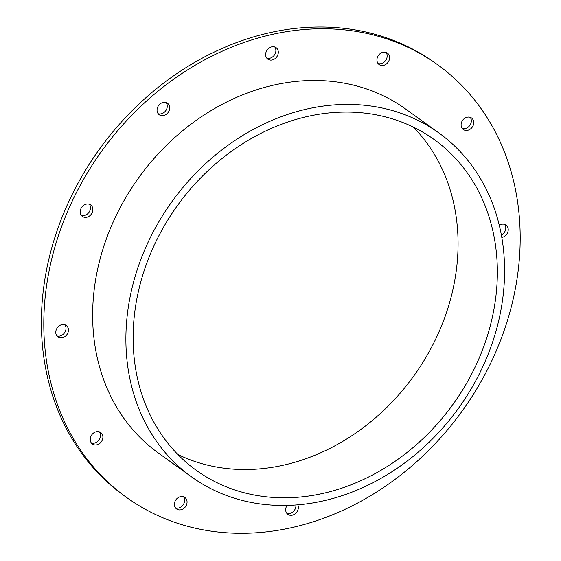<?xml version="1.0" encoding="UTF-8"?>
<svg xmlns="http://www.w3.org/2000/svg" width="561" height="561" viewBox="0 0 561 561"><rect width="100%" height="100%" fill="white"/><g stroke="black" fill="none" stroke-linecap="round" stroke-linejoin="round"><path stroke-width="0.84" d="M499.311 225.263A7.083 5.905 -54.3 0 1 506.029 225.073A7.083 5.905 -54.3 0 1 507.516 232.85A7.083 5.905 -54.3 0 1 501.822 237.443M501.394 235.038A7.083 5.905 125.7 0 0 504.69 224.393M186.357 505.251A7.083 5.905 -54.3 0 1 176.596 508.974A7.083 5.905 -54.3 0 1 175.109 501.204A7.083 5.905 -54.3 0 1 184.871 497.474A7.083 5.905 -54.3 0 1 186.357 505.251M175.523 507.922A7.083 5.905 125.7 0 0 183.11 504.935A7.083 5.905 125.7 0 0 183.524 496.794M67.727 333.234A7.083 5.905 -54.3 0 1 57.965 336.958A7.083 5.905 -54.3 0 1 56.479 329.188A7.083 5.905 -54.3 0 1 66.24 325.457A7.083 5.905 -54.3 0 1 67.727 333.234M56.885 335.906A7.083 5.905 125.7 0 0 64.48 332.918A7.083 5.905 125.7 0 0 64.894 324.777M168.987 111.022A7.083 5.905 -54.3 0 1 159.233 114.753A7.083 5.905 -54.3 0 1 157.746 106.976A7.083 5.905 -54.3 0 1 167.508 103.252A7.083 5.905 -54.3 0 1 168.987 111.022M158.153 113.694A7.083 5.905 125.7 0 0 165.74 110.713A7.083 5.905 125.7 0 0 166.161 102.565M388.885 60.833A7.083 5.905 -54.3 0 1 379.131 64.557A7.083 5.905 -54.3 0 1 377.644 56.787A7.083 5.905 -54.3 0 1 387.399 53.057A7.083 5.905 -54.3 0 1 388.885 60.833M378.051 63.505A7.083 5.905 125.7 0 0 385.638 60.518A7.083 5.905 125.7 0 0 386.059 52.376M277.597 55.434A7.083 5.905 -54.3 0 1 267.835 59.157A7.083 5.905 -54.3 0 1 266.349 51.388A7.083 5.905 -54.3 0 1 276.11 47.664A7.083 5.905 -54.3 0 1 277.597 55.434M266.763 58.106A7.083 5.905 125.7 0 0 274.35 55.118A7.083 5.905 125.7 0 0 274.764 46.977M92.172 212.703A7.083 5.905 -54.3 0 1 82.411 216.434A7.083 5.905 -54.3 0 1 80.924 208.657A7.083 5.905 -54.3 0 1 90.686 204.933A7.083 5.905 -54.3 0 1 92.172 212.703M81.338 215.375A7.083 5.905 125.7 0 0 88.926 212.395A7.083 5.905 125.7 0 0 89.346 204.246M102.2 440.308A7.083 5.905 -54.3 0 1 92.439 444.039A7.083 5.905 -54.3 0 1 90.952 436.262A7.083 5.905 -54.3 0 1 100.714 432.538A7.083 5.905 -54.3 0 1 102.2 440.308M91.359 442.98A7.083 5.905 125.7 0 0 98.953 439.999A7.083 5.905 125.7 0 0 99.367 431.858M297.772 504.816A7.083 5.905 -54.3 0 1 297.646 510.643A7.083 5.905 -54.3 0 1 287.884 514.374A7.083 5.905 -54.3 0 1 286.398 506.597A7.083 5.905 -54.3 0 1 287.078 505.398M286.811 513.315A7.083 5.905 125.7 0 0 293.263 511.611A7.083 5.905 125.7 0 0 295.892 504.963M473.042 125.769A7.083 5.905 -54.3 0 1 463.288 129.493A7.083 5.905 -54.3 0 1 461.801 121.723A7.083 5.905 -54.3 0 1 471.556 117.999A7.083 5.905 -54.3 0 1 473.042 125.769M462.208 128.441A7.083 5.905 125.7 0 0 469.795 125.454A7.083 5.905 125.7 0 0 470.216 117.312M126.372 497.305L123.953 495.566A266.454 222.191 -54.3 0 1 68.07 203.159A266.454 222.191 -54.3 0 1 435.203 62.993L437.622 64.732A266.454 222.191 125.7 0 0 70.483 204.898A266.454 222.191 125.7 0 0 126.372 497.305A266.454 222.191 125.7 0 0 462.355 410.792A266.454 222.191 125.7 0 0 437.622 64.732M438.954 133.006L405.708 109.086A211.813 176.631 125.7 0 0 113.855 220.508A211.813 176.631 125.7 0 0 158.286 452.951L191.532 476.871A211.813 176.631 125.7 0 0 458.618 408.099A211.813 176.631 125.7 0 0 438.954 133.006A211.813 176.631 125.7 0 0 147.101 244.428A211.813 176.631 125.7 0 0 191.532 476.871M476.955 363.128A203.72 169.878 -54.3 0 1 196.259 470.3A203.72 169.878 -54.3 0 1 153.525 246.742A203.72 169.878 -54.3 0 1 434.228 139.577A203.72 169.878 -54.3 0 1 476.955 363.128M177.83 454.48A203.72 169.878 125.7 0 0 413.85 375.884A203.72 169.878 125.7 0 0 413.366 127.123"/></g></svg>
